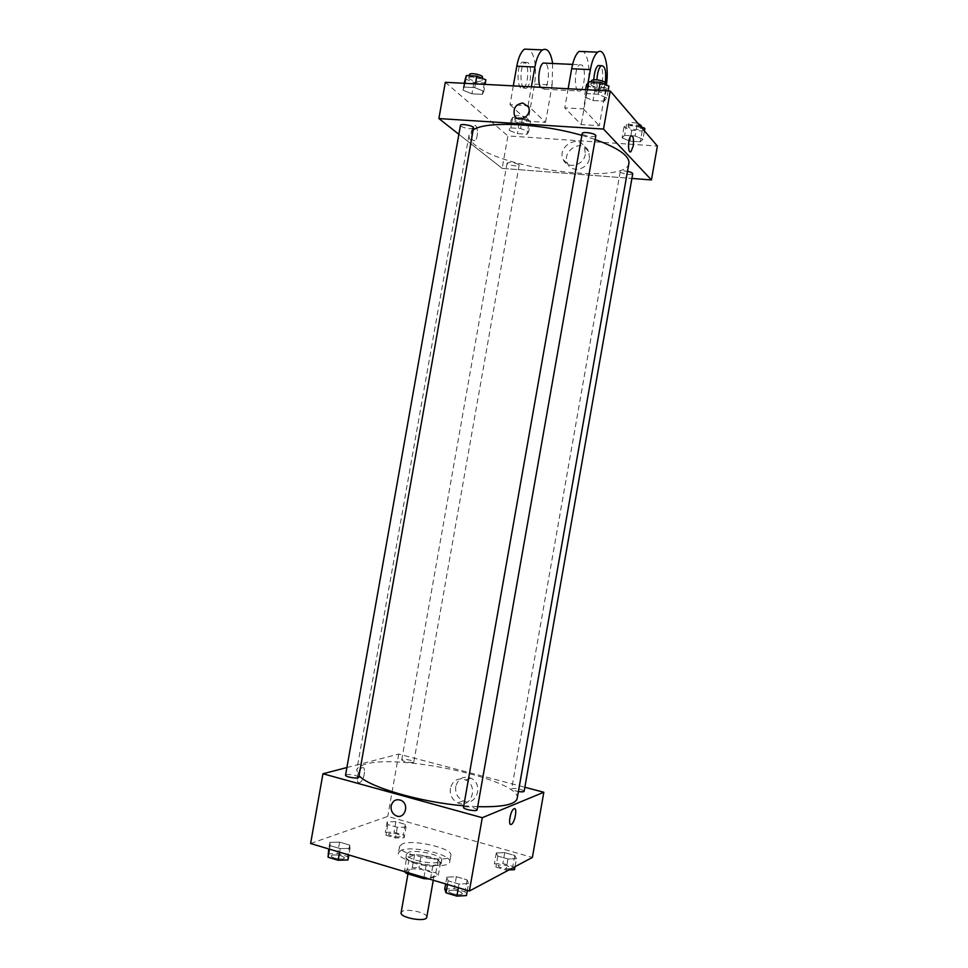 <?xml version="1.0" encoding="UTF-8"?>
<svg xmlns="http://www.w3.org/2000/svg" width="968" height="968" viewBox="0 0 968 968"><rect width="100%" height="100%" fill="white"/><g stroke="black" fill="none" stroke-linecap="round" stroke-linejoin="round"><path stroke-width="0.73" stroke-dasharray="4.84 3.63" d="M426.755 917.24C428.098 913.078 407.697 908.153 402.373 911.336L401.115 912.715M409.718 869.736L408.472 870.958C406.971 875.508 433.966 880.275 434.112 875.483C435.382 871.745 414.969 866.953 409.718 869.736M423.948 877.456L426.029 865.622L432.781 866.009L440.585 862.428L438.081 860.153L421.153 855.192L418.914 867.872L435.842 872.906L438.322 875.241L429.126 879.005M421.153 855.192L414.546 854.792L406.463 858.253L404.455 871.611M404.188 871.127L412.308 867.497L418.914 867.872M426.029 865.622L408.835 860.54L406.754 872.301M414.546 854.792L412.308 867.497M406.463 858.253L408.835 860.54M416.022 863.686C409.27 861.568 405.907 859.439 405.931 857.297C406.282 850.945 443.017 857.418 441.178 863.516C438.141 866.917 429.756 866.977 416.022 863.686M416.603 860.431C430.336 863.722 438.722 863.674 441.747 860.298C443.429 855.385 415.441 848.875 408.218 852.469L406.499 854.091C406.475 856.208 409.839 858.326 416.603 860.431M438.081 860.153L435.842 872.906M432.781 866.009L430.482 878.992M440.585 862.428L438.322 875.241M401.03 850.364L398.465 852.747C395.428 861.423 449.624 870.982 449.745 861.786C452.116 854.623 411.666 845.209 401.03 850.364M402.156 843.987L399.602 846.322C396.59 854.853 450.786 864.4 450.882 855.361C453.23 848.331 412.767 838.953 402.156 843.987M468.548 883.578L459.014 884.05L448.111 880.795L446.865 877.141L456.351 876.705L467.12 879.9L468.548 883.578L459.014 884.05L448.111 880.795L446.865 877.141L456.351 876.705L467.12 879.9L468.548 883.578L467.338 890.439M516.452 858.676L507.97 858.991L497.842 856.087L496.294 852.929L504.739 852.651L514.77 855.506L516.452 858.676L507.97 858.991L497.842 856.087L496.294 852.929L504.739 852.651L514.77 855.506L516.452 858.676L515.049 866.675M310.607 843.515L387.757 816.411L532.376 857.43M350.029 848.355L340.228 848.634L330.112 845.609L329.894 842.378L339.635 842.148L349.654 845.112L350.029 848.355L340.228 848.634L330.112 845.609L329.894 842.378L339.635 842.148L349.654 845.112L350.029 848.355L348.867 854.974M406.015 827.168L397.279 827.313L387.817 824.603L387.176 821.796L395.864 821.675L405.229 824.337L406.015 827.168L397.279 827.313L387.817 824.603L387.176 821.796L395.864 821.675L405.229 824.337L406.015 827.168L404.14 837.792L395.404 837.985L385.942 835.239L385.312 832.347L394.012 832.19L403.378 834.876L404.14 837.792M517.178 798.503C522.224 780.438 400.764 753.443 365.771 764.115C360.302 765.555 357.289 767.588 356.744 770.213L359.055 775.622M463.769 805.8L477.684 806.671M346.895 767.539L398.755 754.072L524.85 787.262M524.148 791.267C521.486 789.162 517.457 788.255 512.072 788.533L511.661 788.908C511.987 789.864 514.238 790.747 518.4 791.534M477.127 809.841C474.356 807.445 470 806.453 464.035 806.864L463.49 807.348M358.753 777.28C356.357 775.199 352.219 774.303 346.338 774.606L345.552 775.138M413.239 762.385C407.915 762.602 404.079 761.768 401.732 759.916C401.732 758.283 414.389 760.449 413.82 761.985L413.239 762.385M398.755 754.072L387.757 816.411M455.759 786.476C455.081 793.107 457.549 797.922 463.164 800.911C476.329 807.276 484.218 783.971 470.847 778.163C463.236 775.683 458.215 778.453 455.759 786.476M362.226 767.672L361.959 767.757C357.458 769.294 355.22 784.745 359.818 782.483C364.149 781.019 366.569 766.172 362.226 767.672L361.959 767.769C357.458 769.294 355.22 784.745 359.818 782.483C364.162 781.019 366.569 766.172 362.226 767.672M450.362 788.315C449.684 795.018 452.165 799.87 457.828 802.895C471.089 809.321 479.039 785.798 465.572 779.93C457.9 777.425 452.83 780.22 450.362 788.315M628.922 163.181C626.949 184.985 503.796 169.811 475.179 145.067C470.617 141.449 468.572 138.097 469.032 134.988L473.195 129.881M581.877 135.363L595.151 139.537M518.751 164.548C513.863 162.346 509.991 161.838 507.111 163.023C506.506 164.826 519.09 167.113 519.138 165.213L518.751 164.548M595.804 135.847C592.343 137.456 587.915 136.936 582.518 134.274L582.191 133.548M473.534 127.945C470.521 129.349 466.346 128.792 460.974 126.288L460.441 125.416M632.733 173.744C629.478 175.087 625.389 174.603 620.488 172.292L620.234 171.735C620.899 170.792 623.319 170.658 627.482 171.324M502.174 168.371L458.868 134.298L502.174 168.371L631.91 178.439L502.174 168.371L507.897 135.931L657.393 146.059M389.269 833.496L388.64 834.041C387.986 836.001 400.691 838.167 400.74 836.098C398.477 833.871 394.654 833 389.269 833.496L388.64 834.065C387.986 836.025 400.691 838.191 400.74 836.122C398.477 833.896 394.654 833.024 389.269 833.521M397.279 827.313L395.404 837.985M387.817 824.603L385.942 835.239M387.176 821.796L385.312 832.347M395.864 821.675L394.012 832.19M405.229 824.337L403.378 834.876M508.999 869.905L506.022 870.038L495.906 867.098L494.382 863.855L502.828 863.529L512.846 866.408L514.516 869.675M498.617 865.077L498.169 865.561C497.479 867.655 510.596 870.184 510.656 867.969C508.067 865.428 504.05 864.472 498.617 865.077M507.97 858.991L506.022 870.038M497.842 856.087L495.906 867.098M496.294 852.929L494.382 863.855M504.739 852.651L502.828 863.529M514.77 855.506L512.846 866.408M498.605 865.102L498.169 865.586C497.479 867.679 510.584 870.208 510.656 867.994C508.067 865.452 504.05 864.497 498.605 865.102M327.862 853.873L337.614 853.582L347.621 856.583L347.984 859.935M332.097 855.143L331.286 855.857C330.524 858.18 344.414 860.383 344.499 857.95C342.176 855.434 338.038 854.49 332.097 855.143L331.274 855.881C330.524 858.205 344.414 860.407 344.499 857.975C342.176 855.458 338.038 854.526 332.084 855.168M340.228 848.634L339.599 852.203M330.112 845.609L329.483 849.166M329.894 842.378L328.733 848.948M339.635 842.148L337.614 853.582M349.654 845.112L347.621 856.583M444.76 889.06L454.258 888.563L465.027 891.806L466.431 895.581M449.321 890.427L448.741 891.068C447.942 893.573 462.268 896.211 462.377 893.585C459.703 890.681 455.347 889.64 449.321 890.427L448.741 891.092C447.942 893.597 462.268 896.235 462.377 893.609C459.691 890.717 455.335 889.665 449.309 890.463M459.014 884.05L458.36 887.753M448.111 880.795L447.47 884.486M446.865 877.141L445.667 883.953M456.351 876.705L454.258 888.563M467.12 879.9L465.027 891.806M530.585 121.181L522.49 117.939L512.689 117.334L511.092 119.959L519.163 123.154L528.855 123.771L530.585 121.181L528.722 131.721L520.615 128.526L510.826 127.897L509.241 130.438L517.323 133.584L527.003 134.237L528.722 131.721L520.615 128.526L510.826 127.897L509.241 130.438L517.323 133.584L527.003 134.237L528.722 131.721M515.194 120.213L514.794 119.463C514.867 117.297 527.5 119.608 526.822 121.653C523.93 123.057 520.046 122.573 515.194 120.213M522.49 117.939L520.615 128.526M512.689 117.334L510.826 127.897M511.092 119.959L509.241 130.438M519.163 123.154L517.323 133.584M528.855 123.771L527.003 134.237M515.726 117.213L515.327 116.45C515.399 114.272 528.032 116.596 527.354 118.653C524.45 120.068 520.578 119.596 515.726 117.213M640.743 126.614L637.053 125.041L626.562 124.388L624.009 127.05L631.801 130.317L642.171 130.982L644.857 128.357M628.401 127.328L628.159 126.699C628.232 124.4 641.373 126.493 640.659 128.683C637.355 130.281 633.266 129.821 628.401 127.328M642.946 139.259L635.117 135.992L624.638 135.314L622.109 137.892L629.902 141.11L640.259 141.8L642.946 139.259L635.117 135.992L624.638 135.314L622.109 137.892L629.902 141.11L640.259 141.8L642.946 139.259L644.41 130.898M637.053 125.041L635.117 135.992M626.562 124.388L624.638 135.314M624.009 127.05L622.109 137.892M631.801 130.317L629.902 141.11M642.171 130.982L640.259 141.8M641.203 125.586C637.9 127.183 633.81 126.735 628.946 124.219L628.704 123.589C629.926 122.283 633.048 122.246 638.045 123.456M464.942 78.771L473.945 82.462L484.351 82.994L485.863 79.836M469.335 78.989L468.827 78.009C468.935 75.456 482.681 78.142 481.907 80.562C478.857 82.232 474.671 81.699 469.335 78.989M483.831 91.307L474.768 87.616L464.253 87.059L462.922 90.169L471.948 93.799L482.342 94.38L483.831 91.307L474.768 87.616L464.253 87.059L462.922 90.169L471.948 93.799L482.342 94.38L483.831 91.307L485.053 84.397M475.433 83.889L474.768 87.616M464.918 83.333L464.253 87.059M464.132 83.296L462.922 90.169M473.945 82.462L471.948 93.799M484.351 82.994L482.342 94.38M482.488 77.295C479.426 78.977 475.24 78.456 469.916 75.734L469.407 74.742M586.439 84.966L595.126 88.766L606.319 89.346L608.945 86.128M591.17 85.208L590.855 84.397C590.976 81.651 605.278 84.047 604.468 86.672C600.946 88.584 596.518 88.1 591.17 85.208M606.851 98.022L598.115 94.235L586.789 93.63L584.345 96.8L593.057 100.527L604.238 101.144L606.851 98.022L598.115 94.235L586.789 93.63L584.345 96.8L593.057 100.527L604.238 101.144L606.851 98.022L608.11 90.847M598.793 90.363L598.115 94.235M587.479 89.77L586.789 93.63M585.604 89.673L584.345 96.8M595.126 88.766L593.057 100.527M606.319 89.346L604.238 101.144M605.061 83.284C601.539 85.22 597.111 84.736 591.763 81.832L591.448 81.01M471.476 130.849L473.993 125.646C478.023 122.972 478.736 138.787 474.707 140.711C471.936 140.941 470.871 137.662 471.476 130.849C470.871 137.662 471.936 140.941 474.707 140.711C478.736 138.787 478.023 122.972 473.993 125.634L471.476 130.849M445.304 82.304L507.897 135.931M589.476 158.28L588.75 151.589C583.353 137.758 560.908 150.584 567.587 163.58C571.543 173.49 587.987 169.594 589.476 158.28M585.301 154.275C583.813 165.685 567.224 169.63 563.243 159.635C556.515 146.531 579.142 133.56 584.587 147.523L585.301 154.275M631.075 135.895L631.075 135.895C627.772 138.013 627.688 154.517 630.967 151.625M588.048 82.825L583.45 108.936L564.78 107.847L581.187 124.582L599.289 125.719L606.404 85.002M583.45 108.936L599.289 125.719M513.306 85.874L509.991 104.665L528.056 105.718L545.541 122.343L528.008 121.23L534.566 84.083C536.792 67.421 535.086 55.841 529.448 49.344M509.991 104.665L528.008 121.23M540.386 87.302L544.089 89.201C548.711 86.83 550.102 67.361 545.891 63.501L545.541 63.174M528.056 105.718L531.384 86.83M545.541 122.343L552.135 84.99L534.566 84.083M552.643 63.489L552.135 84.99M582.155 65.146L579.554 64.711C573.588 68.208 574.29 95.892 580.159 91.113C584.563 88.705 586.1 69.03 582.155 65.146M605.968 87.761L587.83 86.83L581.187 124.582M568.143 88.753L564.78 107.847M587.83 86.83C590.165 69.902 588.774 58.153 583.668 51.582M528.056 62.69L525.225 62.255C518.836 65.667 520.07 92.928 526.338 88.257C531.057 85.91 532.388 66.538 528.056 62.69M525.092 62.557L522.26 62.121C515.847 65.534 517.106 92.771 523.398 88.1C528.141 85.753 529.448 66.405 525.092 62.557M593.795 79.836C593.674 85.644 594.425 89.6 596.046 91.718L598.49 92.081C602.967 89.552 604.395 68.655 600.257 65.642M605.073 84.41C604.201 88.475 603.04 91.089 601.564 92.25L599.131 91.887C597.498 89.734 596.76 85.704 596.917 79.824M433.277 880.239L434.112 875.483M407.951 873.898L408.472 870.958M406.499 854.091L405.931 857.297M441.747 860.298L441.178 863.516M399.602 846.322L398.465 852.747M450.882 855.361L449.745 861.786M457.828 802.895L463.164 800.911M465.572 779.93L470.847 778.163M469.032 134.988L356.744 770.213M413.82 761.985L519.138 165.213M401.732 759.916L507.111 163.023M620.234 171.735L511.661 788.908M515.327 116.45L514.794 119.463M527.354 118.653L526.822 121.653M628.704 123.589L628.159 126.699M641.01 126.723L640.659 128.683M469.238 75.71L468.827 78.009M482.294 78.36L481.907 80.562M591.303 81.82L590.855 84.397M604.879 84.325L604.468 86.672M588.75 151.589L584.587 147.523M567.587 163.58L563.243 159.635M544.089 89.201L580.159 91.113M572.596 64.396L579.554 64.711M523.398 88.1L526.338 88.257M522.26 62.121L525.225 62.255M601.564 92.25L598.49 92.081"/><path stroke-width="1.45" d="M407.951 873.898L401.115 912.715C399.518 917.785 426.513 922.54 426.755 917.24L433.277 880.239M423.948 877.456L423.742 878.629L429.126 879.005M423.742 878.629L406.548 873.475L404.455 871.611M406.754 872.301L406.548 873.475M524.85 787.262L543.822 792.247L532.376 857.43L469.371 891.044L310.607 843.515L322.949 773.759L346.895 767.539M543.822 792.247L482.282 817.706L469.371 891.044M482.282 817.706L322.949 773.759M391.132 805.92C392.778 800.512 396.106 798.66 401.127 800.379C410.009 804.408 404.539 820.162 395.851 815.625C392.234 813.556 390.661 810.313 391.132 805.92C392.778 800.512 396.106 798.66 401.127 800.379C410.009 804.408 404.539 820.162 395.851 815.625C392.234 813.556 390.661 810.313 391.132 805.92M359.055 775.622C368.239 786.887 420.33 802.242 463.769 805.8M477.684 806.671C502.356 807.251 515.52 804.529 517.178 798.503L628.922 163.181C629.599 155.921 618.346 148.043 595.151 139.537M518.4 791.534C521.825 792.03 523.736 791.945 524.148 791.267L632.733 173.744C632.612 172.849 630.858 172.05 627.482 171.324M463.49 807.348C462.789 809.308 477.115 811.922 477.127 809.841L595.804 135.847C596.566 133.536 582.264 131.128 582.191 133.548L463.49 807.348M345.552 775.138C344.886 776.965 358.765 779.204 358.753 777.28L473.534 127.945C474.247 125.816 460.502 123.154 460.441 125.416L345.552 775.138M511.322 824.361C507.752 826.345 510.305 810.664 513.851 808.861C517.638 806.223 515.182 822.352 511.515 824.264L511.322 824.361C507.752 826.345 510.305 810.664 513.851 808.861C517.638 806.223 515.182 822.352 511.503 824.264L511.322 824.361M473.195 129.881C485.924 120.855 540.108 123.19 581.877 135.363M610.227 90.968L657.393 146.059L651.44 179.951L631.91 178.439L651.44 179.951L603.524 129.071L438.891 118.568L458.868 134.298L438.891 118.568L445.304 82.304L610.227 90.968L603.524 129.071L438.891 118.568M515.049 866.675L514.516 869.675L508.999 869.905M348.867 854.974L347.984 859.935L338.171 860.262L328.055 857.2L328.733 848.948M339.599 852.203L338.171 860.262M329.483 849.166L328.055 857.2M467.338 890.439L466.431 895.581L456.896 896.114L445.994 892.823L444.76 889.06L445.667 883.953M458.36 887.753L456.896 896.114M447.47 884.486L445.994 892.823M644.41 130.898L644.857 128.357L640.743 126.614M638.045 123.456L641.203 125.586L641.01 126.723M485.053 84.397L485.863 79.836L476.813 76.085L466.286 75.564L464.132 83.296M476.813 76.085L475.433 83.889M466.286 75.564L464.918 83.333M469.238 75.71L469.407 74.742C469.516 72.164 483.262 74.863 482.488 77.295L482.294 78.36M608.11 90.847L608.945 86.128L600.221 82.268L588.895 81.699L586.439 84.966L585.604 89.673M600.221 82.268L598.793 90.363M588.895 81.699L587.479 89.77M591.303 81.82L591.448 81.01C591.581 78.239 605.883 80.634 605.061 83.284L604.879 84.325M630.967 151.625L633.193 146.144L630.967 151.625C627.688 154.517 627.784 138.013 631.075 135.895C633.278 135.629 633.992 139.041 633.193 146.144C633.98 139.041 633.278 135.629 631.075 135.895M651.44 179.951L603.524 129.071M522.817 102.995L528.455 106.928C532.642 115.567 518.025 124.158 514.431 115.216C513.016 108.271 515.823 104.193 522.817 102.995C515.823 104.193 513.028 108.271 514.431 115.216C518.025 124.158 532.642 115.567 528.455 106.928L522.817 102.995M545.541 63.174L543.145 63.065C539.079 65.183 537.24 81.506 540.386 87.302M531.384 86.83L534.88 67.034C536.574 58.104 539.128 52.393 542.54 49.888C547.392 47.65 550.756 52.175 552.643 63.489M583.668 51.582L579.118 51.401C575.863 53.93 573.371 59.714 571.677 68.74L568.143 88.753M529.448 49.344L524.535 49.138C521.05 51.631 518.461 57.318 516.779 66.187L513.306 85.874M600.257 65.642L598.055 65.546C595.671 67.784 594.255 72.54 593.795 79.836M606.404 85.002C609.247 66.429 604.298 46.839 597.716 52.163C594.534 54.716 592.089 60.536 590.383 69.611L588.048 82.825M596.917 79.824C597.389 72.6 598.805 67.893 601.164 65.679C605.315 65.606 606.621 71.838 605.073 84.41M534.88 67.034L516.779 66.187M590.383 69.611L571.677 68.74M543.145 63.065L572.596 64.396M601.164 65.679L598.055 65.546M542.54 49.888L524.535 49.138M597.716 52.163L579.118 51.401"/></g></svg>
